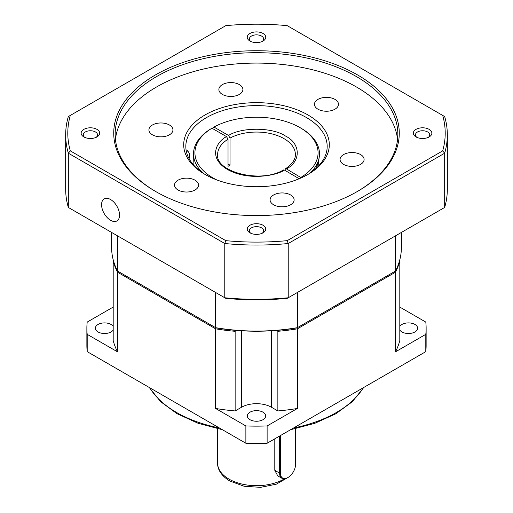 <?xml version="1.0" encoding="UTF-8"?>
<svg xmlns="http://www.w3.org/2000/svg" width="513" height="513" viewBox="0 0 513 513"><rect width="100%" height="100%" fill="white"/><g stroke="black" fill="none" stroke-linecap="round" stroke-linejoin="round"><path stroke-width="0.77" d="M113.193 329.994A9.189 5.303 180 0 1 98.047 331.956A9.189 5.303 180 0 1 95.354 328.205A9.189 5.303 180 0 1 101.023 323.305A9.189 5.303 180 0 1 111.039 324.453A9.189 5.303 180 0 1 113.193 326.422M399.807 326.422A9.189 5.303 180 0 1 414.953 324.453A9.189 5.303 180 0 1 417.646 328.205A9.189 5.303 180 0 1 411.977 333.104A9.189 5.303 180 0 1 401.961 331.956A9.189 5.303 180 0 1 399.807 329.994M250.004 419.692A9.189 5.303 180 0 1 247.311 415.94A9.189 5.303 180 0 1 252.986 411.035A9.189 5.303 180 0 1 262.996 412.189A9.189 5.303 180 0 1 265.689 415.94A9.189 5.303 180 0 1 260.014 420.84A9.189 5.303 180 0 1 250.004 419.692M295.584 428.708L295.584 464.342A10.741 6.201 -60 0 1 287.985 477.5L287.588 477.731A11.312 6.528 -60 0 1 281.932 478.289L277.745 475.872L274.801 470.35L274.801 438.827M287.588 477.731L287.985 477.5A10.741 6.201 -60 0 1 280.387 473.114L280.387 435.601M276.366 330.443L277.86 331.302L278.11 330.295A144.185 83.241 0 0 0 297.053 327.871L297.425 327.66A144.89 83.651 180 0 1 215.575 327.66L215.947 327.871L215.575 328.814L117.509 272.198L118.137 271.403L215.947 327.871A144.185 83.241 0 0 0 234.89 330.295L235.14 331.302L236.634 330.443M399.807 259.745L399.807 340.542A144.89 83.651 0 0 1 395.491 351.835L395.491 272.198L297.425 328.814L297.053 327.871L394.863 271.403L395.491 272.198A144.89 83.651 0 0 0 399.807 260.899L399.056 260.469M297.425 408.451A144.89 83.651 0 0 1 277.86 410.945L277.86 331.302A144.89 83.651 0 0 0 297.425 328.814L297.425 408.451L267.126 425.944L267.126 443.258L425.796 351.649A169.63 97.932 0 0 0 426.13 345.518L426.13 328.205A169.63 97.932 0 0 0 425.796 322.074L399.807 307.069M235.14 410.945A144.89 83.651 0 0 1 215.575 408.451L215.575 328.814A144.89 83.651 0 0 0 235.14 331.302L235.14 410.945L241.508 407.264L241.508 330.782M113.944 260.469L113.193 260.899A144.89 83.651 0 0 0 117.509 272.198L117.509 351.835L87.204 334.341L87.204 351.649L245.874 443.258A169.63 97.932 0 0 0 267.126 443.258M117.509 351.835A144.89 83.651 0 0 1 113.193 340.542L113.193 259.745M113.193 307.069L87.204 322.074A169.63 97.932 0 0 0 86.87 328.205A169.63 97.932 0 0 0 87.204 334.341M395.491 351.835L425.796 334.341L425.796 351.649M277.86 410.945L271.492 407.264A21.206 12.241 0 0 0 241.508 407.264M215.575 408.451L245.874 425.944L245.874 443.258M86.87 328.205L86.87 345.518A169.63 97.932 0 0 0 87.204 351.649M425.796 334.341A169.63 97.932 0 0 0 426.13 328.205M245.874 425.944A169.63 97.932 0 0 0 267.126 425.944M281.932 478.289A11.312 6.528 -60 0 1 279.591 473.114L279.591 436.063M284.971 170.361L285.388 168.828L286.472 168.918L301.311 177.812M299.182 178.742L284.471 170.072L283.426 169.957C260.566 183.923 215.178 171.733 217.627 154.503A38.873 22.444 180 0 1 228.029 139.222L228.029 166.34A38.873 22.444 180 0 1 230.029 165.186L230.029 138.068A38.873 22.444 180 0 1 283.99 138.632A38.873 22.444 180 0 1 295.373 154.503C295.488 156.888 294.847 162.486 285.388 168.828M212.972 128.795L212.972 127.641L213.972 127.064L228.529 135.47L230.029 138.068M316.123 168.335L318.733 161.274L319.49 153.926A62.99 36.365 180 0 1 310.115 173.009M318.656 161.537L318.81 165.686M301.028 177.325A61.573 35.551 0 0 0 300.041 127.634A61.573 35.551 0 0 0 213.972 127.064M301.041 128.212L300.041 127.634L301.041 128.212A62.99 36.365 180 0 1 319.49 153.926M215.947 327.871A144.185 83.241 0 0 0 297.053 327.871M215.575 292.455L215.575 327.66L117.509 271.044A144.89 83.651 180 0 1 111.61 247.413L111.61 232.434M401.39 232.434L401.39 247.413A144.89 83.651 180 0 1 395.491 271.044L297.425 327.66L297.425 292.455M117.509 271.044L117.509 235.839M395.491 235.839L395.491 271.044M230.029 165.186L228.029 164.032M228.029 139.222L226.528 136.625L211.972 128.218L210.971 128.795A62.99 36.365 180 0 0 193.51 153.926L193.965 165.436M211.972 128.218A61.573 35.551 0 0 0 216.595 179.845M296.405 179.845A61.573 35.551 0 0 0 299.028 178.479M202.885 173.009A62.99 36.365 180 0 1 193.51 153.926M205.02 174.414L205.02 174.414A72.801 42.028 180 0 1 205.027 114.97A72.801 42.028 180 0 1 307.98 114.97A72.801 42.028 180 0 1 307.98 174.414A72.801 42.028 180 0 1 205.02 174.414M307.216 174.843A70.679 40.803 0 0 0 327.179 146.423A70.679 40.803 0 0 0 306.479 117.567A70.679 40.803 0 0 0 229.452 108.724A70.679 40.803 0 0 0 185.821 146.423A70.679 40.803 0 0 0 205.784 174.843M152.425 134.81A12.017 6.938 180 0 1 148.905 129.904A12.017 6.938 180 0 1 156.324 123.498A12.017 6.938 180 0 1 169.418 124.999A12.017 6.938 180 0 1 172.939 129.904A12.017 6.938 180 0 1 165.519 136.317A12.017 6.938 180 0 1 152.425 134.81M222.392 94.418A12.017 6.938 180 0 1 218.871 89.512A12.017 6.938 180 0 1 226.291 83.1A12.017 6.938 180 0 1 239.385 84.607A12.017 6.938 180 0 1 242.905 89.512A12.017 6.938 180 0 1 235.486 95.918A12.017 6.938 180 0 1 222.392 94.418M317.97 109.198A12.017 6.938 180 0 1 314.45 104.293A12.017 6.938 180 0 1 321.869 97.887A12.017 6.938 180 0 1 334.963 99.387A12.017 6.938 180 0 1 338.484 104.293A12.017 6.938 180 0 1 331.065 110.705A12.017 6.938 180 0 1 317.97 109.198M343.582 164.384A12.017 6.938 180 0 1 340.061 159.479A12.017 6.938 180 0 1 347.481 153.066A12.017 6.938 180 0 1 360.575 154.573A12.017 6.938 180 0 1 364.095 159.479A12.017 6.938 180 0 1 356.676 165.885A12.017 6.938 180 0 1 343.582 164.384M273.615 204.777A12.017 6.938 180 0 1 270.094 199.871A12.017 6.938 180 0 1 277.514 193.465A12.017 6.938 180 0 1 290.608 194.966A12.017 6.938 180 0 1 294.129 199.871A12.017 6.938 180 0 1 286.709 206.284A12.017 6.938 180 0 1 273.615 204.777M178.037 189.99A12.017 6.938 180 0 1 174.516 185.084A12.017 6.938 180 0 1 181.935 178.678A12.017 6.938 180 0 1 195.03 180.185A12.017 6.938 180 0 1 198.55 185.084A12.017 6.938 180 0 1 191.131 191.496A12.017 6.938 180 0 1 178.037 189.99M156.048 191.721A141.357 81.612 180 0 1 115.143 134.303A141.357 81.612 180 0 1 156.548 76.597A141.357 81.612 180 0 1 356.452 76.597A141.357 81.612 180 0 1 397.857 134.303A141.357 81.612 180 0 1 356.952 191.721M397.569 139.498A141.357 81.612 0 0 0 356.452 86.986A141.357 81.612 0 0 0 206.592 68.338A141.357 81.612 0 0 0 115.431 139.498M189.111 158.722L189.733 153.804L187.611 150.732L186.52 152.149M155.548 74.866A142.768 82.426 180 0 1 357.452 74.866A142.768 82.426 180 0 1 357.458 191.432A142.768 82.426 180 0 1 357.452 191.432A142.768 82.426 180 0 1 155.542 191.432A142.768 82.426 180 0 1 155.548 74.866M119.561 215.094A12.722 7.342 60 0 1 116.926 220.917A12.722 7.342 60 0 1 107.127 217.512A12.722 7.342 60 0 1 101.574 204.706A12.722 7.342 60 0 1 104.203 198.884A12.722 7.342 60 0 1 114.008 202.295A12.722 7.342 60 0 1 119.561 215.094M249.953 41.04L249.953 41.04A9.266 5.348 180 0 1 249.953 33.473A9.266 5.348 180 0 1 263.047 33.473A9.266 5.348 180 0 1 263.047 41.04A9.266 5.348 180 0 1 249.953 41.04M262.201 41.47A7.144 4.123 0 0 0 263.644 38.988A7.144 4.123 0 0 0 261.553 36.07A7.144 4.123 0 0 0 253.768 35.179A7.144 4.123 0 0 0 249.356 38.988A7.144 4.123 0 0 0 250.799 41.47M249.953 232.825L249.953 232.825A9.266 5.348 180 0 1 249.953 225.258A9.266 5.348 180 0 1 263.047 225.258A9.266 5.348 180 0 1 263.047 232.825A9.266 5.348 180 0 1 249.953 232.825M262.201 233.255A7.144 4.123 0 0 0 263.644 230.773A7.144 4.123 0 0 0 261.553 227.855A7.144 4.123 0 0 0 253.768 226.964A7.144 4.123 0 0 0 249.356 230.773A7.144 4.123 0 0 0 250.799 233.255M416.043 136.933L416.043 136.933A9.266 5.348 180 0 1 416.043 129.366A9.266 5.348 180 0 1 429.144 129.366A9.266 5.348 180 0 1 429.144 136.933A9.266 5.348 180 0 1 416.043 136.933M428.297 137.362A7.144 4.123 0 0 0 429.734 134.881A7.144 4.123 0 0 0 427.643 131.963A7.144 4.123 0 0 0 419.858 131.072A7.144 4.123 0 0 0 415.453 134.881A7.144 4.123 0 0 0 416.889 137.362M83.856 136.933L83.856 136.933A9.266 5.348 180 0 1 83.856 129.366A9.266 5.348 180 0 1 96.957 129.366A9.266 5.348 180 0 1 96.957 136.933A9.266 5.348 180 0 1 83.856 136.933M96.111 137.362A7.144 4.123 0 0 0 97.547 134.881A7.144 4.123 0 0 0 95.456 131.963A7.144 4.123 0 0 0 87.672 131.072A7.144 4.123 0 0 0 83.266 134.881A7.144 4.123 0 0 0 84.703 137.362M442.693 115.425L287.203 25.65A188.713 108.948 0 0 0 225.797 25.65L70.307 115.425A188.713 108.948 0 0 0 70.307 150.873L225.797 240.648A188.713 108.948 0 0 0 287.203 240.648L442.693 150.873A188.713 108.948 0 0 0 442.693 115.425L444.675 116.566A190.83 110.173 0 0 1 447.33 134.881A190.83 110.173 0 0 1 444.675 153.195L444.675 207.444A190.83 110.173 0 0 0 447.33 189.13L447.33 134.881M225.797 240.648L224.777 243.521L224.777 297.771L68.325 207.444L68.325 153.195L224.777 243.521A190.83 110.173 0 0 0 288.223 243.521L444.675 153.195L442.693 150.873M287.203 240.648L288.223 243.521L288.223 297.771A190.83 110.173 0 0 1 224.777 297.771L225.797 298.361A188.713 108.948 0 0 0 287.203 298.361L444.675 207.444M70.307 150.873L68.325 153.195A190.83 110.173 0 0 1 65.67 134.881A190.83 110.173 0 0 1 68.325 116.566L70.307 115.425M65.67 134.881L65.67 189.13A190.83 110.173 0 0 0 68.325 207.444M149.681 387.719A113.084 65.292 0 0 0 176.536 412.458A113.084 65.292 0 0 0 219.391 427.964M288.498 477.18L276.295 484.189L260.578 487.35L244.124 486.253L229.888 481.053C220.224 475.282 217.365 468.029 217.627 463.245A38.873 22.444 0 0 0 229.01 479.116A38.873 22.444 0 0 0 284.535 478.789M293.609 427.964A113.084 65.292 0 0 0 363.319 387.719M271.492 407.264L271.492 330.782M274.801 470.35L279.591 473.114L280.387 473.114M286.472 168.918C301.246 161.21 300.721 143.448 285.484 136.035C272.647 127.243 241.886 126.935 228.529 135.47M226.528 136.625C217.108 141.152 207.188 157.453 227.516 169.508C248.388 181.243 276.629 175.51 284.471 170.072M222.398 429.708L198.153 423.308L177.12 413.754L160.582 401.647L149.238 387.469M290.602 429.708L314.745 423.347L335.701 413.856L352.348 401.705L363.762 387.469M217.627 463.245L217.627 428.753"/></g></svg>
